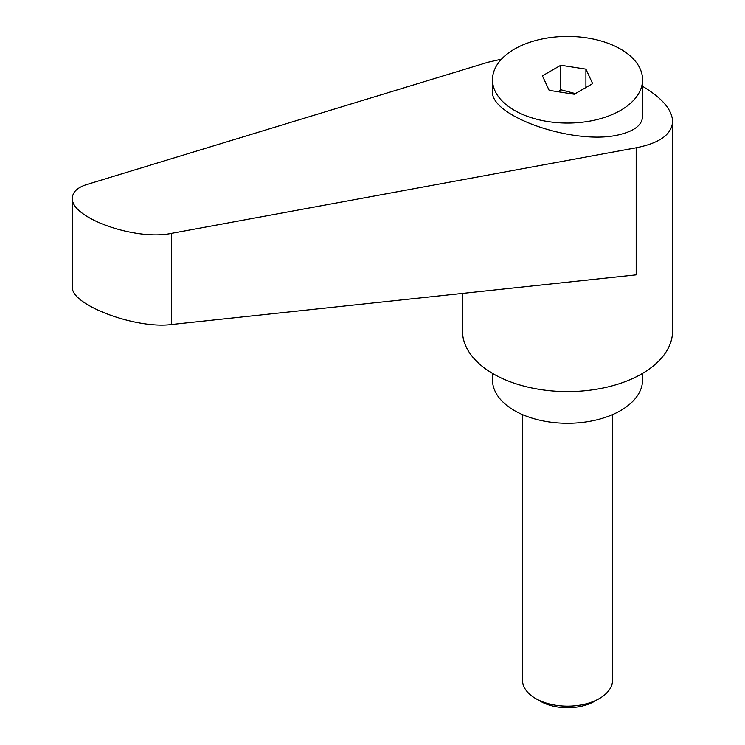 <?xml version="1.0" encoding="UTF-8"?>
<svg xmlns="http://www.w3.org/2000/svg" width="745" height="745" viewBox="0 0 745 745"><rect width="100%" height="100%" fill="white"/><g stroke="black" fill="none" stroke-linecap="round" stroke-linejoin="round"><path stroke-width="1.12" d="M540.404 701.259L535.692 698.549L540.404 701.259A38.368 22.154 0 0 0 594.659 701.259L599.371 698.549A45.026 25.991 180 0 1 535.692 698.549L535.692 698.549A45.026 25.991 180 0 1 522.506 680.166L522.506 414.611M620.594 110.372A75.04 43.322 0 0 0 642.572 79.743A75.04 43.322 0 0 0 596.251 39.718A75.04 43.322 0 0 0 514.469 49.105A75.04 43.322 0 0 0 492.492 79.743A75.04 43.322 0 0 0 538.812 119.768A75.04 43.322 0 0 0 620.594 110.372M492.492 79.743L492.492 91.048C489.558 116.779 577.282 146.43 620.594 134.333C634.908 130.701 642.237 124.713 642.572 116.35L642.572 79.743M558.461 91.793L560.799 89.745L575.373 93.6M462.477 293.418L462.477 330.938A105.054 60.652 0 0 0 493.246 373.822A105.054 60.652 0 0 0 607.734 386.972A105.054 60.652 0 0 0 672.586 330.938L672.586 121.416C672.139 109.729 662.137 98.023 642.572 86.308M501.487 59.172L488.012 62.235L87.007 184.443C77.461 187.47 72.6 191.996 72.414 198.021C70.235 217.81 135.758 241.119 171.676 233.325L636.183 147.78C659.8 143.077 671.934 134.286 672.586 121.416M492.492 373.385L492.492 379.95A75.04 43.322 0 0 0 514.469 410.588A75.04 43.322 0 0 0 596.251 419.975A75.04 43.322 0 0 0 642.572 379.95L642.572 373.385M636.183 147.78L636.183 274.849L171.676 324.494C135.758 329.383 70.235 304.603 72.414 286.946L72.414 198.021M560.799 65.243L585.915 69.127L592.648 83.626L574.265 94.243L549.149 90.35L542.416 75.85L560.799 65.243L560.799 89.745M585.915 69.127L585.915 87.51M612.558 414.611L612.558 680.166A45.026 25.991 180 0 1 599.371 698.549M171.676 324.494L171.676 233.325"/></g></svg>
